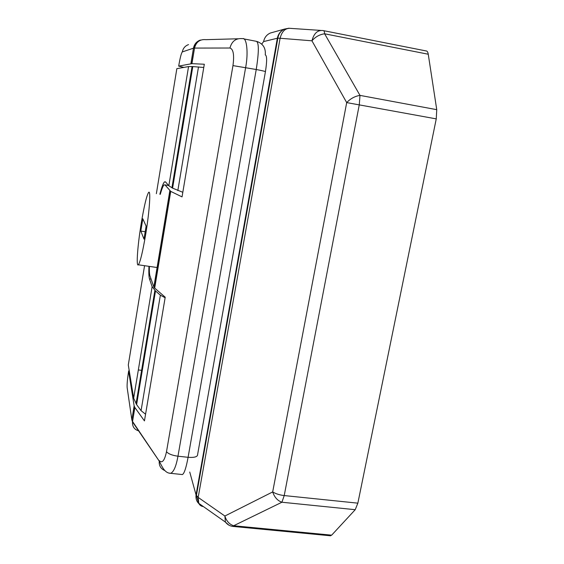 <?xml version="1.0" encoding="UTF-8"?>
<svg xmlns="http://www.w3.org/2000/svg" width="564" height="564" viewBox="0 0 564 564"><rect width="100%" height="100%" fill="white"/><g stroke="black" fill="none" stroke-linecap="round" stroke-linejoin="round"><path stroke-width="0.85" d="M160.282 194.319C161.755 189.06 163.01 185.923 164.032 184.907L164.991 184.9L170.737 191.379L154.684 288.091L165.21 297.2L144.447 420.899L134.867 407.511L132.547 421.463L159.231 461.105C158.9 465.631 160.719 468.762 164.688 470.496M138.335 369.942L141.599 370.344M129.149 370.28L128.62 371.183L134.14 405.89L134.867 407.511M159.295 460.64C162.171 463.629 164.568 460.654 166.5 451.715L232.967 65.607C234.377 54.997 233.376 49.131 229.957 48.01L194.524 48.081L191.943 63.654L178.675 66.115L183.906 67.405M191.943 63.654L204.309 64.24L182.045 196.892L170.737 191.379M154.684 288.091L153.859 287.02L149.975 275.951C149.453 274.379 149.256 271.192 149.382 266.398M229.957 48.01C231.818 41.13 236.013 38.007 242.555 38.655C246.736 36.991 248.534 52.812 245.636 67.518L177.97 456.205C176.158 466.252 173.719 471.962 170.659 473.323L169.503 473.125M323.687 30.682L425.947 50.908C427.11 50.845 427.879 51.951 428.252 54.229L436.748 109.67L436.254 118.884L357.858 503.159L355.221 509.694L331.653 535.165L330.166 535.751M355.221 509.694L281.915 502.235C277.566 500.712 274.485 497.272 272.68 491.935L346.698 102.599C350.448 98.629 354.883 96.225 359.987 95.386L436.748 109.67M436.254 118.884L346.698 102.599L311.948 40.812C315.431 36.801 319.654 34.46 324.617 33.791L359.987 95.386L359.289 104.707L284.221 495.566L357.858 503.159M428.252 54.229L324.617 33.791C324.455 31.506 323.962 30.435 323.137 30.569C317.638 29.878 313.908 33.29 311.948 40.812L280.104 38.26C281.972 31.02 285.631 27.735 291.087 28.411L320.606 30.4M232.558 526.381L233.651 525.747C229.421 524.358 226.495 521.115 224.874 516.025L272.68 491.935C275.831 493.817 279.681 495.03 284.221 495.566L281.915 502.235L233.651 525.747L331.653 535.165M203.385 506.571C201.277 506.359 199.734 505.266 198.754 503.314L198.175 497.413L224.874 516.025L225.41 522.088C227.384 524.612 229.872 526.057 232.876 526.416L330.596 535.793M141.219 223.443C137.616 245.262 135.987 267.406 138.356 264.798C140.253 262.154 142.706 251.939 145.723 234.159C149.552 211.056 150.962 189.229 148.6 192.458C146.591 195.687 144.13 206.015 141.219 223.443M146.111 226.15L142.812 218.769L140.81 231.071L143.996 239.122L146.111 226.15M145.202 231.733L140.81 231.071M156.362 193.692L176.849 68.653L188.559 66.58L192.796 66.573L172.591 188.143L182.814 192.289M192.796 66.573L203.766 67.483M172.591 188.143L168.826 185.76L165.492 181.855L164.484 181.883C163.229 183.159 161.685 187.276 159.859 194.249M148.959 266.335C148.677 272.729 148.854 276.917 149.481 278.912L152.125 286.625L155.502 290.968L136.615 404.628L141.07 410.677L145.568 414.216M144.56 265.7L128.296 364.971L133.661 398.191L152.125 286.625M165.111 297.75L160.366 295.169L155.502 290.968M136.615 404.628L133.661 398.191M168.587 185.478L164.991 184.9M153.859 287.02L169.82 190.773M128.62 371.183C127.415 378.952 126.928 384.436 127.154 387.637L131.842 419.785L134.14 405.89M204.464 447.668L204.908 447.717M256.987 41.468C263.113 43.731 265.877 48.208 265.27 54.898C267.019 55.582 267.068 61.152 265.44 71.6M243.704 38.874L256.232 41.292C259.031 42.244 259.031 51.648 256.232 69.506C262.986 70.81 266.046 71.572 265.404 71.79L197.647 454.344C197.781 456.769 194.594 457.756 188.094 457.305L256.232 69.506L232.967 65.607M166.5 451.715C168.467 453.935 172.288 455.43 177.97 456.205L188.094 457.305C186.162 467.76 184.266 473.513 182.412 474.564L181.834 474.5M190.893 63.669L193.466 48.18L182.306 51.93C181.319 53.065 180.113 57.796 178.675 66.115M195.602 43.35L196.237 43.111M191.795 63.647L194.524 48.081C196.166 41.891 199.973 39.085 205.945 39.663L237.966 38.782M131.842 419.785L132.491 421.886C132.265 426.708 134.451 429.74 139.04 430.974M194.383 48.088L193.466 48.18C194.291 44.133 196.603 41.419 200.389 40.037L198.056 41.257C195.623 43.682 194.397 45.959 194.383 48.088M182.306 51.93C183.046 48.292 185.119 45.853 188.524 44.612M273.054 62.392L273.519 62.477M189.744 472.047L196.053 494.917L277.347 38.246L263.614 41.567L261.731 44.112M289.057 28.2L284.623 29.053C280.872 30.766 278.616 33.812 277.848 38.19L280.104 38.26L198.175 497.413L196.053 494.917C195.475 500.085 197.59 503.737 202.377 505.866M263.614 41.567C264.46 37.513 266.709 34.665 270.368 33.022L284.623 29.053C280.689 30.816 278.263 33.882 277.347 38.246L277.848 38.19L196.378 495.636L198.754 503.314L225.41 522.088L228.949 525.176M198.5 66.904L177.829 190.604M168.826 185.76L188.559 66.58M160.366 295.169L141.07 410.677M151.089 279.138L149.481 278.912M134.754 407.349L132.491 421.886L159.231 461.105C162.192 466.844 164.73 473.21 170.652 473.323L182.412 474.564M194.601 44.866L195.172 44.979M154.564 287.985L170.61 191.316M203.28 454.295L203.731 454.344M138.356 264.798L157.941 267.639M192.063 66.531L171.914 187.819M154.881 290.411L136.044 403.817M165.689 182.08L164.484 181.883"/></g></svg>
